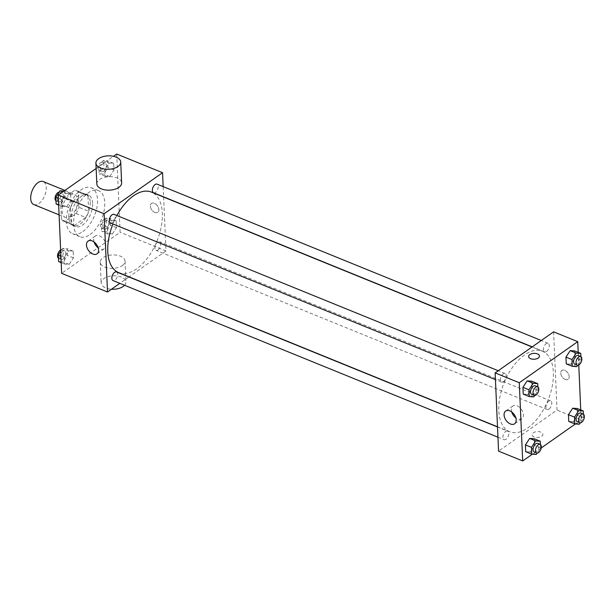 <?xml version="1.0" encoding="UTF-8"?>
<svg xmlns="http://www.w3.org/2000/svg" width="615" height="615" viewBox="0 0 615 615"><rect width="100%" height="100%" fill="white"/><g stroke="black" fill="none" stroke-linecap="round" stroke-linejoin="round"><path stroke-width="0.46" stroke-dasharray="3.08 2.31" d="M33.802 204.564A12.415 6.75 112.1 0 0 38.937 203.488A12.415 6.75 112.1 0 0 45.956 191.496A12.415 6.75 112.1 0 0 43.158 181.556M70.318 216.257A12.415 6.75 112.1 0 0 77.336 204.272A12.415 6.75 112.1 0 0 74.538 194.325A12.415 6.75 112.1 0 0 63.606 203.288A12.415 6.75 112.1 0 0 65.182 217.333A12.415 6.75 112.1 0 0 70.318 216.257M61.423 219.64L60.754 204.341A16.674 9.064 112.1 0 1 63.629 198.115L75.068 190.081A16.674 9.064 112.1 0 1 76.145 190.381A16.674 9.064 112.1 0 1 78.297 192.018L78.966 207.317A16.674 9.064 112.1 0 1 76.091 213.543L64.652 221.577A16.674 9.064 112.1 0 1 63.576 221.277A16.674 9.064 112.1 0 1 61.423 219.64L71.079 223.568L70.41 208.27L60.754 204.341M78.297 192.018L87.953 195.947L88.622 211.245L78.966 207.317M76.091 213.543L85.746 217.479L74.307 225.513L64.652 221.577M85.746 217.479A16.674 9.064 112.1 0 0 88.622 211.245M87.953 195.947A16.674 9.064 112.1 0 0 85.8 194.309A16.674 9.064 112.1 0 0 84.724 194.009L75.068 190.081M70.41 208.27A16.674 9.064 112.1 0 1 73.285 202.043L84.724 194.009M71.079 223.568A16.674 9.064 112.1 0 0 73.231 225.205A16.674 9.064 112.1 0 0 74.307 225.513M90.236 202.227A17.074 9.279 -67.9 0 1 84.601 219.593A17.074 9.279 -67.9 0 1 73.077 225.574A17.074 9.279 -67.9 0 1 70.925 206.263A17.074 9.279 -67.9 0 1 85.954 193.94A17.074 9.279 -67.9 0 1 90.236 202.227M92.65 203.211A17.074 9.279 112.1 0 0 88.368 194.924A17.074 9.279 112.1 0 0 73.339 207.247A17.074 9.279 112.1 0 0 75.491 226.558A17.074 9.279 112.1 0 0 82.556 225.082A17.074 9.279 112.1 0 0 92.65 203.211M73.285 202.043L63.629 198.115M82.841 231.601A24.838 13.499 112.1 0 0 96.886 207.616A24.838 13.499 112.1 0 0 91.289 187.736A24.838 13.499 112.1 0 0 69.426 205.656A24.838 13.499 112.1 0 0 72.57 233.746A24.838 13.499 112.1 0 0 82.841 231.601M90.082 234.546A24.838 13.499 112.1 0 0 104.127 210.568A24.838 13.499 112.1 0 0 98.531 190.681A24.838 13.499 112.1 0 0 76.667 208.6A24.838 13.499 112.1 0 0 79.812 236.69A24.838 13.499 112.1 0 0 90.082 234.546M109.132 163.013L113.667 163.321L113.96 170.094L109.724 176.559L105.196 176.259L104.896 169.479L109.132 163.013L113.667 163.321L113.96 170.094L109.724 176.559L105.196 176.259L104.896 169.479L109.132 163.013L103.097 160.561L107.633 160.869L107.925 167.641L103.689 174.107L99.161 173.799L98.861 167.026L103.097 160.561M66.105 193.241L70.633 193.548L70.933 200.321L66.697 206.794L62.161 206.486L61.869 199.706L66.105 193.241L70.633 193.548L70.933 200.321L66.697 206.794L62.161 206.486L61.869 199.706L66.105 193.241L62.807 191.903M96.148 168.479L113.483 156.295M116.696 154.042L120.11 232.262L61.646 273.337M111.646 220.585L116.181 220.893L116.473 227.665L112.238 234.138L107.71 233.831L107.41 227.05L111.646 220.585L116.181 220.893L116.473 227.665L112.238 234.138L107.71 233.831L107.41 227.05L111.646 220.585L105.611 218.133L110.147 218.44L110.439 225.213L106.203 231.678L101.675 231.371L101.375 224.598L105.611 218.133M68.619 250.812L73.147 251.12L73.446 257.893L69.211 264.365L64.675 264.058L64.383 257.285L68.619 250.812L73.147 251.12L73.446 257.893L69.211 264.365L64.675 264.058L64.383 257.285L68.619 250.812L62.584 248.36L67.112 248.668L67.412 255.44L63.176 261.905L58.64 261.598M163.621 197.061L165.973 250.928L120.11 232.262M163.167 186.629L163.613 196.869M154.811 212.452A5.435 3.482 -125.1 0 0 157.732 212.336A5.435 3.482 -125.1 0 0 157.463 205.887A5.435 3.482 -125.1 0 0 151.49 203.442A5.435 3.482 -125.1 0 0 150.783 208.039A5.435 3.482 -125.1 0 0 154.811 212.452A5.435 3.482 -125.1 0 0 157.732 212.336A5.435 3.482 -125.1 0 0 157.463 205.887A5.435 3.482 -125.1 0 0 151.49 203.442A5.435 3.482 -125.1 0 0 150.783 208.039A5.435 3.482 -125.1 0 0 154.811 212.452M118.657 272.606A43.465 23.616 112.1 0 0 136.63 268.855A43.465 23.616 112.1 0 0 161.207 226.889A43.465 23.616 112.1 0 0 151.421 192.095M116.896 215.542A43.465 23.616 112.1 0 0 112.945 223.983M165.973 250.928L129.073 276.85M128.904 276.973L119.84 283.338M110.508 222.991A4.659 2.529 112.1 0 0 112.437 222.592A4.659 2.529 112.1 0 0 115.067 218.094A4.659 2.529 112.1 0 0 114.021 214.366M153.535 192.764A4.659 2.529 112.1 0 0 155.464 192.364A4.659 2.529 112.1 0 0 158.101 187.867A4.659 2.529 112.1 0 0 157.048 184.139M157.978 249.936A4.659 2.529 112.1 0 0 160.615 245.439A4.659 2.529 112.1 0 0 159.562 241.71A4.659 2.529 112.1 0 0 155.464 245.07A4.659 2.529 112.1 0 0 156.049 250.336A4.659 2.529 112.1 0 0 157.978 249.936M116.535 271.938A4.659 2.529 -67.9 0 1 117.119 277.204A4.659 2.529 -67.9 0 1 113.022 280.563M96.824 183.977A12.415 6.727 177.5 0 1 99.569 179.503A12.415 6.727 177.5 0 1 113.222 176.943A12.415 6.727 177.5 0 1 121.632 182.893M122.3 265.588A12.415 6.727 -2.5 0 0 125.045 261.114A12.415 6.727 -2.5 0 0 112.353 254.941A12.415 6.727 -2.5 0 0 100.237 262.198A12.415 6.727 -2.5 0 0 108.647 268.148A12.415 6.727 -2.5 0 0 122.3 265.588M124.576 285.268A12.415 6.727 -2.5 0 0 125.96 281.978A12.415 6.727 -2.5 0 0 113.26 275.797A12.415 6.727 -2.5 0 0 101.144 283.054A12.415 6.727 -2.5 0 0 111.476 289.211M94.087 241.995A7.787 4.997 54.9 0 1 95.302 236.022A7.787 4.997 54.9 0 1 103.866 239.519A7.787 4.997 54.9 0 1 104.25 248.76A7.787 4.997 54.9 0 1 100.061 248.929A7.787 4.997 54.9 0 1 98.216 247.883M527.678 427.994A43.465 23.616 112.1 0 0 552.255 386.028A43.465 23.616 112.1 0 0 542.468 351.234A43.465 23.616 112.1 0 0 504.208 382.584A43.465 23.616 112.1 0 0 509.704 431.745A43.465 23.616 112.1 0 0 527.678 427.994M505.653 431.476A4.659 2.529 -67.9 0 1 507.583 431.077A4.659 2.529 -67.9 0 1 508.175 436.343A4.659 2.529 -67.9 0 1 504.069 439.702A4.659 2.529 -67.9 0 1 503.024 435.974A4.659 2.529 -67.9 0 1 505.653 431.476M546.512 351.503A4.659 2.529 112.1 0 0 549.149 347.006A4.659 2.529 112.1 0 0 548.103 343.278A4.659 2.529 112.1 0 0 543.998 346.637A4.659 2.529 112.1 0 0 544.59 351.903A4.659 2.529 112.1 0 0 546.512 351.503M549.026 409.075A4.659 2.529 112.1 0 0 551.663 404.578A4.659 2.529 112.1 0 0 550.617 400.849A4.659 2.529 112.1 0 0 546.512 404.209A4.659 2.529 112.1 0 0 547.104 409.475A4.659 2.529 112.1 0 0 549.026 409.075M503.485 381.731A4.659 2.529 112.1 0 0 506.114 377.233A4.659 2.529 112.1 0 0 505.069 373.505A4.659 2.529 112.1 0 0 500.971 376.864A4.659 2.529 112.1 0 0 501.556 382.13A4.659 2.529 112.1 0 0 503.485 381.731M553.608 331.839L557.029 410.067L498.557 451.133M578.215 352.364L578.769 364.972M580.729 409.936L581.167 419.891L557.029 410.067M565.177 379.447A5.435 3.482 -125.1 0 0 568.099 379.324A5.435 3.482 -125.1 0 0 567.83 372.882A5.435 3.482 -125.1 0 0 561.849 370.438A5.435 3.482 -125.1 0 0 561.149 375.035A5.435 3.482 -125.1 0 0 565.177 379.447A5.435 3.482 -125.1 0 0 568.099 379.332A5.435 3.482 -125.1 0 0 567.822 372.882A5.435 3.482 -125.1 0 0 561.849 370.438A5.435 3.482 -125.1 0 0 561.141 375.035A5.435 3.482 -125.1 0 0 565.17 379.447M531.691 381.169L531.983 387.95L527.747 394.415L523.219 394.107L527.747 394.415L531.983 387.95L531.691 381.169M577.231 408.514L577.531 415.294L573.295 421.759L568.76 421.452L573.295 421.759L577.531 415.294L577.231 408.514M581.167 419.891L575.386 423.95M541.246 447.935L532.359 454.178M574.718 350.942L575.017 357.715L570.782 364.188L566.246 363.88L570.782 364.188L575.017 357.715L574.718 350.942M534.204 438.741L534.496 445.521L530.261 451.987L525.733 451.679L530.261 451.987L534.496 445.521L534.204 438.741M541.677 436.25A5.435 2.944 -2.5 0 0 542.876 434.29A5.435 2.944 -2.5 0 0 537.318 431.592A5.435 2.944 -2.5 0 0 532.021 434.767A5.435 2.944 -2.5 0 0 535.703 437.373A5.435 2.944 -2.5 0 0 541.677 436.25M541.677 436.243A5.435 2.944 -2.5 0 0 542.876 434.29A5.435 2.944 -2.5 0 0 537.318 431.592A5.435 2.944 -2.5 0 0 532.021 434.767A5.435 2.944 -2.5 0 0 535.703 437.365A5.435 2.944 -2.5 0 0 541.677 436.243M539.463 356.07L539.463 356.07A5.435 2.944 177.5 0 1 534.166 359.245A5.435 2.944 177.5 0 1 528.608 356.546L528.608 356.546M511.688 411.935A7.787 4.997 54.9 0 1 512.902 405.962A7.787 4.997 54.9 0 1 521.466 409.459A7.787 4.997 54.9 0 1 521.858 418.707A7.787 4.997 54.9 0 1 517.669 418.877A7.787 4.997 54.9 0 1 515.824 417.823M540.377 444.445L540.531 447.974L537.195 453.071M534.243 451.979A4.659 2.529 112.1 0 0 536.172 451.579A4.659 2.529 112.1 0 0 538.802 447.082A4.659 2.529 112.1 0 0 537.756 443.354M540.531 447.974L534.496 445.521M536.295 454.439L530.261 451.987M537.864 386.873L538.017 390.402L534.681 395.499M531.729 394.407A4.659 2.529 112.1 0 0 533.659 394.007A4.659 2.529 112.1 0 0 536.295 389.51A4.659 2.529 112.1 0 0 535.242 385.782M538.017 390.402L531.983 387.95M533.782 396.867L527.747 394.415M583.412 414.218L583.566 417.746L580.229 422.836M577.277 421.752A4.659 2.529 112.1 0 0 579.199 421.352A4.659 2.529 112.1 0 0 581.836 416.855A4.659 2.529 112.1 0 0 580.791 413.126M583.566 417.746L577.531 415.294M579.33 424.212L573.295 421.759M580.898 356.646L581.052 360.175L577.716 365.264M574.764 364.18A4.659 2.529 112.1 0 0 576.686 363.78A4.659 2.529 112.1 0 0 579.322 359.283A4.659 2.529 112.1 0 0 578.277 355.555M581.052 360.175L575.017 357.715M576.816 366.64L570.782 364.188M60.685 251.258L62.584 248.36M63.045 259.046A4.659 2.529 112.1 0 0 65.682 254.549A4.659 2.529 112.1 0 0 64.636 250.82A4.659 2.529 112.1 0 0 60.531 254.179A4.659 2.529 112.1 0 0 61.123 259.445A4.659 2.529 112.1 0 0 63.045 259.046M73.147 251.12L67.112 248.668M73.446 257.893L67.412 255.44M69.211 264.365L63.176 261.905M64.675 264.058L61.177 262.636M64.383 257.285L60.885 255.855M58.502 258.354A4.659 2.529 112.1 0 0 58.709 258.461A4.659 2.529 112.1 0 0 60.631 258.062A4.659 2.529 112.1 0 0 63.268 253.565A4.659 2.529 112.1 0 0 62.223 249.836A4.659 2.529 112.1 0 0 60.631 250.028M64.006 191.05L64.598 191.096L64.898 197.869L60.662 204.334L56.126 204.026M60.531 201.474A4.659 2.529 112.1 0 0 63.168 196.977A4.659 2.529 112.1 0 0 62.123 193.248A4.659 2.529 112.1 0 0 58.018 196.608A4.659 2.529 112.1 0 0 58.609 201.874A4.659 2.529 112.1 0 0 60.531 201.474M70.633 193.548L64.598 191.096M70.933 200.321L64.898 197.869M66.697 206.794L60.662 204.334M62.161 206.486L58.663 205.064M61.869 199.706L58.371 198.284M55.988 200.782A4.659 2.529 112.1 0 0 56.196 200.89A4.659 2.529 112.1 0 0 58.117 200.49A4.659 2.529 112.1 0 0 60.754 195.993A4.659 2.529 112.1 0 0 59.709 192.264A4.659 2.529 112.1 0 0 59.171 192.164M106.08 228.818A4.659 2.529 112.1 0 0 108.717 224.321A4.659 2.529 112.1 0 0 107.663 220.593A4.659 2.529 112.1 0 0 103.566 223.952A4.659 2.529 112.1 0 0 104.15 229.218A4.659 2.529 112.1 0 0 106.08 228.818M116.181 220.893L110.147 218.44M116.473 227.665L110.439 225.213M112.238 234.138L106.203 231.678M107.71 233.831L101.675 231.371M107.41 227.05L101.375 224.598M103.666 227.834A4.659 2.529 112.1 0 0 106.303 223.337A4.659 2.529 112.1 0 0 105.25 219.609A4.659 2.529 112.1 0 0 101.152 222.968A4.659 2.529 112.1 0 0 101.736 228.234A4.659 2.529 112.1 0 0 103.666 227.834M103.566 171.247A4.659 2.529 112.1 0 0 106.203 166.75A4.659 2.529 112.1 0 0 105.15 163.021A4.659 2.529 112.1 0 0 101.052 166.381A4.659 2.529 112.1 0 0 101.636 171.647A4.659 2.529 112.1 0 0 103.566 171.247M113.667 163.321L107.633 160.869M113.96 170.094L107.925 167.641M109.724 176.559L103.689 174.107M105.196 176.259L99.161 173.799M104.896 169.479L98.861 167.026M101.152 170.263A4.659 2.529 112.1 0 0 103.789 165.766A4.659 2.529 112.1 0 0 102.736 162.037A4.659 2.529 112.1 0 0 98.638 165.397A4.659 2.529 112.1 0 0 99.223 170.663A4.659 2.529 112.1 0 0 101.152 170.263M59.094 214.858L65.182 217.333M64.921 190.412L74.538 194.325M88.368 194.924L85.954 193.94M75.491 226.558L73.077 225.574M85.8 194.309L76.145 190.381M73.231 225.205L63.576 221.277M98.531 190.681L91.289 187.736M79.812 236.69L72.57 233.746M100.237 262.198L101.144 283.054M125.045 261.114L125.96 281.978M95.302 236.022L88.053 241.111M104.25 248.76L97.001 253.857M542.468 351.234L532.044 346.991M509.704 431.745L497.497 426.779M497.95 437.211L504.069 439.702M497.504 426.971L507.583 431.077M548.103 343.278L541.285 340.502M544.59 351.903L532.221 346.868M550.617 400.849L159.562 241.71M547.104 409.475L156.049 250.336M505.069 373.505L498.25 370.73M501.556 382.13L495.436 379.639M512.902 405.962L505.653 411.058M521.858 418.707L514.609 423.796M64.636 250.82L62.223 249.836M61.123 259.445L58.709 258.461M62.123 193.248L59.709 192.264M58.609 201.874L56.196 200.89M107.663 220.593L105.25 219.609M104.15 229.218L101.736 228.234M105.15 163.021L102.736 162.037M101.636 171.647L99.223 170.663"/><path stroke-width="0.92" d="M64.921 190.412L43.158 181.556A12.415 6.75 112.1 0 0 32.226 190.519A12.415 6.75 112.1 0 0 33.802 204.564L59.094 214.858M119.84 283.338L107.51 292.002L61.646 273.337L58.233 195.109L96.148 168.479M113.483 156.295L116.696 154.042L162.56 172.707L163.167 186.629M532.044 346.991L151.421 192.095A43.465 23.616 112.1 0 0 116.896 215.542M112.945 223.983A43.465 23.616 112.1 0 0 118.657 272.606L497.497 426.779M107.51 292.002L104.096 213.774L162.56 172.707M498.25 370.73L114.021 214.366A4.659 2.529 112.1 0 0 109.916 217.725A4.659 2.529 112.1 0 0 110.508 222.991L495.436 379.639M541.285 340.502L157.048 184.139A4.659 2.529 112.1 0 0 152.951 187.498A4.659 2.529 112.1 0 0 153.535 192.764L532.221 346.868M497.95 437.211L113.022 280.563A4.659 2.529 -67.9 0 1 111.976 276.835A4.659 2.529 -67.9 0 1 114.605 272.345A4.659 2.529 -67.9 0 1 116.535 271.938L497.504 426.971M104.096 213.774L58.233 195.109M92.811 254.026A7.787 4.997 54.9 0 1 87.038 247.707A7.787 4.997 54.9 0 1 88.053 241.111A7.787 4.997 54.9 0 1 96.617 244.616A7.787 4.997 54.9 0 1 97.001 253.857A7.787 4.997 54.9 0 1 92.811 254.026M120.725 162.029L121.632 182.893A12.415 6.727 177.5 0 1 109.524 190.15A12.415 6.727 177.5 0 1 96.824 183.977L95.909 163.113A12.415 6.727 177.5 0 1 98.661 158.647A12.415 6.727 177.5 0 1 112.314 156.079A12.415 6.727 177.5 0 1 120.725 162.029A12.415 6.727 177.5 0 1 108.609 169.294A12.415 6.727 177.5 0 1 95.909 163.113M111.476 289.211A12.415 6.727 -2.5 0 0 123.208 286.444A12.415 6.727 -2.5 0 0 124.576 285.268M98.216 247.883A7.787 4.997 54.9 0 1 94.087 241.995M532.359 454.178L522.696 460.958L498.557 451.133L495.144 372.913L553.608 331.839L577.754 341.663L578.215 352.364M578.769 364.972L580.729 409.936M534.681 395.499L533.782 396.867L529.254 396.56L523.219 394.107L522.919 387.335L527.155 380.862L531.691 381.169L527.155 380.862L533.19 383.322L537.725 383.629L537.864 386.873M580.229 422.836L579.33 424.212L574.794 423.904L568.76 421.452L568.468 414.679L572.703 408.206L577.231 408.514L572.703 408.206L578.738 410.666L583.266 410.974L583.412 414.218M522.696 460.958L519.283 382.738L577.754 341.663M575.386 423.95L541.246 447.935M577.716 365.264L576.816 366.64L572.281 366.332L566.246 363.88L565.954 357.107L570.19 350.635L574.718 350.942L570.19 350.635L576.224 353.095L580.752 353.402L580.898 356.646M537.195 453.071L536.295 454.439L531.767 454.131L525.733 451.679L525.433 444.906L529.669 438.441L534.204 438.741L529.669 438.441L535.703 440.894L540.239 441.201L540.377 444.445M519.283 382.738L495.144 372.913M510.412 423.966A7.787 4.997 54.9 0 1 504.646 417.647A7.787 4.997 54.9 0 1 505.653 411.058A7.787 4.997 54.9 0 1 514.217 414.556A7.787 4.997 54.9 0 1 514.609 423.796A7.787 4.997 54.9 0 1 510.412 423.966M528.608 356.546A5.435 2.944 177.5 0 1 529.807 354.586A5.435 2.944 177.5 0 1 535.78 353.464A5.435 2.944 177.5 0 1 539.463 356.07A5.435 2.944 177.5 0 1 534.166 359.245A5.435 2.944 177.5 0 1 528.608 356.546A5.435 2.944 177.5 0 1 529.807 354.586A5.435 2.944 177.5 0 1 535.78 353.464A5.435 2.944 177.5 0 1 539.463 356.07M515.824 417.823A7.787 4.997 54.9 0 1 511.688 411.935M531.767 454.131L531.468 447.359L535.703 440.894M540.17 444.338L537.756 443.354A4.659 2.529 112.1 0 0 533.659 446.713A4.659 2.529 112.1 0 0 534.243 451.979L536.657 452.963A4.659 2.529 112.1 0 0 538.586 452.563A4.659 2.529 112.1 0 0 541.215 448.066A4.659 2.529 112.1 0 0 540.17 444.338A4.659 2.529 112.1 0 0 536.072 447.697A4.659 2.529 112.1 0 0 536.657 452.963M540.239 441.201L534.204 438.741M525.733 451.679L525.433 444.906L529.669 438.441M531.468 447.359L525.433 444.906M529.254 396.56L528.954 389.787L533.19 383.322M537.656 386.766L535.242 385.782A4.659 2.529 112.1 0 0 531.145 389.141A4.659 2.529 112.1 0 0 531.729 394.407L534.143 395.391A4.659 2.529 112.1 0 0 536.072 394.991A4.659 2.529 112.1 0 0 538.709 390.494A4.659 2.529 112.1 0 0 537.656 386.766A4.659 2.529 112.1 0 0 533.559 390.125A4.659 2.529 112.1 0 0 534.143 395.391M537.725 383.629L531.691 381.169M523.219 394.107L522.919 387.335L527.155 380.862M528.954 389.787L522.919 387.335M574.794 423.904L574.502 417.131L578.738 410.666M583.205 414.11L580.791 413.126A4.659 2.529 112.1 0 0 576.686 416.486A4.659 2.529 112.1 0 0 577.277 421.752L579.691 422.736A4.659 2.529 112.1 0 0 581.613 422.336A4.659 2.529 112.1 0 0 584.25 417.839A4.659 2.529 112.1 0 0 583.205 414.11A4.659 2.529 112.1 0 0 579.099 417.47A4.659 2.529 112.1 0 0 579.691 422.736M583.266 410.974L577.231 408.514M568.76 421.452L568.468 414.679L572.703 408.206M574.502 417.131L568.468 414.679M572.281 366.332L571.988 359.56L576.224 353.095M580.691 356.539L578.277 355.555A4.659 2.529 112.1 0 0 574.172 358.914A4.659 2.529 112.1 0 0 574.764 364.18L577.178 365.164A4.659 2.529 112.1 0 0 579.099 364.764A4.659 2.529 112.1 0 0 581.736 360.267A4.659 2.529 112.1 0 0 580.691 356.539A4.659 2.529 112.1 0 0 576.586 359.898A4.659 2.529 112.1 0 0 577.178 365.164M580.752 353.402L574.718 350.942M566.246 363.88L565.954 357.107L570.19 350.635M571.988 359.56L565.954 357.107M61.177 262.636L58.64 261.598L58.348 254.825L60.685 251.258M60.885 255.855L58.348 254.825M60.631 250.028A4.659 2.529 112.1 0 0 57.764 254.279A4.659 2.529 112.1 0 0 58.502 258.354M58.663 205.064L56.126 204.026L55.834 197.254L60.07 190.788L64.006 191.05M62.807 191.903L60.07 190.788M58.371 198.284L55.834 197.254M59.171 192.164A4.659 2.529 112.1 0 0 55.504 195.885A4.659 2.529 112.1 0 0 55.988 200.782"/></g></svg>
